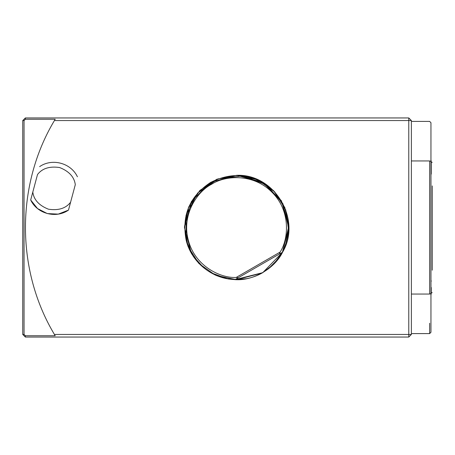 <?xml version="1.0" encoding="UTF-8"?>
<svg xmlns="http://www.w3.org/2000/svg" width="455" height="455" viewBox="0 0 455 455"><rect width="100%" height="100%" fill="white"/><g stroke="black" fill="none" stroke-linecap="round" stroke-linejoin="round"><path stroke-width="0.68" d="M432.25 266.84L432.25 185.919M432.25 190.378L432.25 270.196M432.25 265.316L432.25 190.457M411.383 334.442L408.778 337.047L25.361 337.047L22.75 334.442L22.75 120.558L25.361 117.953L408.778 117.953L411.383 120.558L411.383 334.442L408.778 334.442L408.778 120.558L411.383 120.558M25.361 337.047L25.361 335.745L24.052 334.442L22.75 334.442M24.052 334.442L24.052 120.558L25.361 119.255L25.361 117.953M22.75 120.558L24.052 120.558M25.361 335.745L55.192 335.745L54.424 334.442C15.806 270.031 15.806 184.969 54.424 120.558L408.778 120.558L408.778 117.953M408.778 337.047L408.778 334.442L54.424 334.442M55.192 335.745L54.759 335.011M55.192 119.255L54.424 120.558L55.192 119.255L25.361 119.255M37.503 174.544L30.69 199.978L37.503 174.544C42.218 168.39 49.595 166.058 59.633 167.548C69.063 171.273 74.284 176.984 75.297 184.673L70.593 202.208C65.878 208.362 58.502 210.693 48.469 209.203C39.033 205.478 33.812 199.768 32.806 192.078M68.478 210.102L70.593 202.208L68.478 210.102C55.971 218.821 37.162 213.782 30.69 199.978M68.449 210.125L58.263 214.117L47.337 213.577M47.257 213.56L37.526 208.561L30.701 200.007M273.643 190.742L284.841 207.577M262.125 273.011L236.674 279.666M236.583 279.666L216.847 275.77M188.415 207.582L199.671 190.685M236.827 175.334L256.592 179.304L273.37 190.469M273.66 190.759L284.836 207.565L288.794 227.358M288.794 227.642L285.393 246.03M285.336 246.183L282.845 251.683M282.583 252.184L262.774 272.636L282.583 252.184L273.523 264.378L262.871 272.585M262.706 272.676L235.042 279.643L262.717 272.67M235.155 279.643L246.559 278.682M268.291 268.939L278.744 258.247M236.628 279.666C245.905 279.62 254.572 277.305 262.632 272.721M282.595 252.161C302.012 219.577 274.524 173.634 236.628 175.334L262.359 182.125L281.389 200.718L288.783 226.277L282.595 252.161C274.746 268.507 253.173 281.008 235.002 279.637L215.357 275.133L198.892 263.513L188.051 246.519L184.468 226.687L188.671 206.974L200.029 190.326L216.853 179.23L236.628 175.334L257.348 179.628L274.661 191.8L285.717 209.84L288.692 230.793M77.413 176.773L77.413 176.773C70.934 162.97 52.132 157.93 39.619 166.649M429.639 294.055L429.639 160.945L430.948 161.406L430.948 293.594L429.639 294.055C429.645 346.255 429.645 346.255 429.639 294.055L411.383 294.055L411.383 296.182M429.639 323.232L429.639 333.589L411.383 333.589L411.383 327.418M411.383 294.055L411.383 160.945L429.639 160.945C429.645 108.745 429.645 108.745 429.639 160.945L430.948 161.406L430.948 122.713L429.639 121.405L411.383 121.405L411.383 127.582M411.383 158.818L411.383 160.945M430.948 293.594L430.948 332.286L429.639 333.589M431.226 292.707L431.226 293.748A26.083 26.083 0 0 1 430.948 294.795L430.948 160.206A26.083 26.083 0 0 1 431.226 161.252L431.226 167.508M431.226 293.748L431.226 287.492M430.948 162.293L432.25 162.293M430.948 174.811A26.083 26.083 0 0 0 431.226 173.77L431.226 161.252A26.083 26.083 0 0 0 430.948 160.206M280.087 252.104L236.208 277.436C220.931 278.386 195.002 266.402 188.336 240.223C181.238 214.157 197.897 190.952 211.66 184.252C224.349 175.681 252.77 172.86 271.794 192.038C291.132 210.904 288.55 239.347 280.087 252.104L279.342 254.038L238.255 277.76L236.208 277.436M235.002 279.643L235.218 279.518C212.502 279.268 191.475 262.37 186.203 240.337C181.46 215.636 189.576 196.344 210.551 182.472C233.04 171.188 253.816 173.753 272.881 190.167C289.863 208.714 293.031 229.422 282.384 252.286L282.601 252.161M235.218 279.518L238.255 277.76M279.342 254.038L282.384 252.286M226.817 278.602L210.767 272.653M204.062 268.086L192.892 255.687L186.214 240.388M186.192 240.297L186.049 215.272L197.606 193.074L218.19 178.843L243.038 175.863L266.402 184.827L282.885 203.664L288.658 228.012L282.401 252.246M235.002 279.637L228.296 278.995L235.002 279.637M191.532 253.719L184.463 227.619L191.413 201.485L210.511 182.347L236.628 175.334M431.226 281.23A26.083 26.083 0 0 0 430.948 280.189M430.948 292.707L432.25 292.707"/></g></svg>
